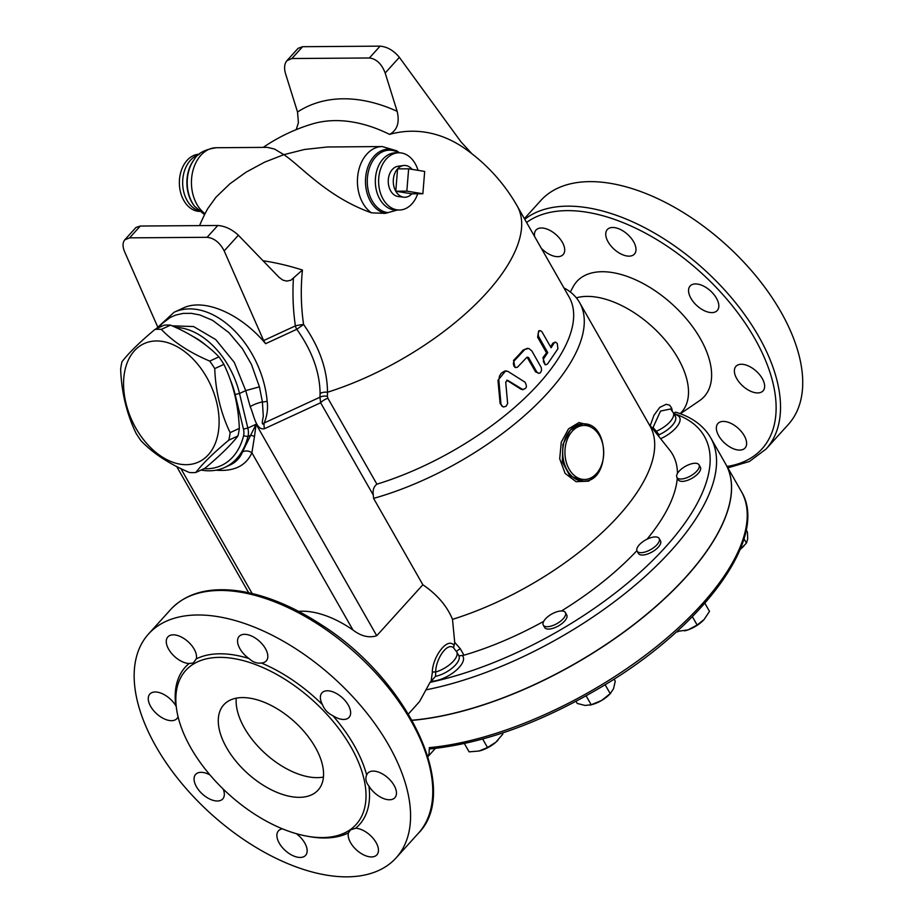 <?xml version="1.0" encoding="UTF-8"?>
<svg xmlns="http://www.w3.org/2000/svg" width="923" height="923" viewBox="0 0 923 923"><rect width="100%" height="100%" fill="white"/><g stroke="black" fill="none" stroke-linecap="round" stroke-linejoin="round"><path stroke-width="1.38" d="M672.325 411.162L671.667 408.104A3.184 2.642 -16.5 0 0 671.148 409.639M659.022 434.756L656.311 431.26A19.002 8.145 150.3 0 0 673.213 412.569L675.348 416.308A19.002 8.145 150.3 0 1 659.022 434.756L658.676 436.267M673.213 412.569L670.583 408.993L660.533 411.07L653.046 427.487L656.311 431.26A3.184 1.223 -39.2 0 0 655.295 432.01M671.667 408.104L669.636 405.185L666.187 404.297L659.772 407.389L653.98 415.235L650.219 425.641M653.046 427.487L651.926 427.776M563.884 287.849A183.585 78.743 150.3 0 1 579.586 302.548L650.011 426.022A183.585 78.743 150.3 0 1 452.501 619.356L454.693 642.316L460.381 648.857A3.184 0.888 -29.7 0 0 456.677 651.869L458.939 655.849L463.957 655.203L460.381 648.857M648.719 423.749L669.59 449.974A189.157 81.132 150.3 0 1 677.47 473.43M677.297 478.079A189.157 81.132 150.3 0 1 647.011 539.217M636.882 550.685A189.157 81.132 150.3 0 1 561.496 610.945M543.682 621.364A189.157 81.132 150.3 0 1 463.957 655.203M576.344 297.841A79.482 43.6 42.1 0 1 661.191 335.557A79.482 43.6 42.1 0 1 681.624 412.073L680.182 413.677M673.594 413.227L675.636 412.154C691.881 417.081 703.557 425.607 710.664 437.721A230.485 98.865 -29.7 0 1 642.316 578.975A230.485 98.865 -29.7 0 1 425.953 689.862L419.515 701.607L408.416 713.987M458.939 655.849A19.002 8.145 150.3 0 1 453.031 667.364A19.002 8.145 150.3 0 1 435.552 676.34L430.06 682.339L425.953 689.862M699.023 464.846L700.384 467.211A12.714 5.457 150.3 0 1 692.031 478.252A12.714 5.457 150.3 0 1 678.29 479.81L676.94 477.445A12.714 5.457 150.3 0 1 688.546 464.8A12.714 5.457 150.3 0 1 699.023 464.846A12.714 5.457 150.3 0 1 690.681 475.887A12.714 5.457 150.3 0 1 676.94 477.445M659.16 538.501L660.51 540.866A12.714 5.457 150.3 0 1 652.169 551.908A12.714 5.457 150.3 0 1 638.416 553.465L637.066 551.1A12.714 5.457 150.3 0 1 642.016 542.332A12.714 5.457 150.3 0 1 655.249 536.921A12.714 5.457 150.3 0 1 659.16 538.501A12.714 5.457 150.3 0 1 650.819 549.531A12.714 5.457 150.3 0 1 637.066 551.1M566.664 614.787A12.714 5.457 150.3 0 1 566.734 614.903A12.714 5.457 150.3 0 1 558.392 625.944A12.714 5.457 150.3 0 1 544.639 627.502L543.289 625.136A12.714 5.457 150.3 0 1 551.493 614.176A12.714 5.457 150.3 0 1 565.303 612.422A12.714 5.457 150.3 0 1 565.372 612.537A12.714 5.457 150.3 0 1 557.031 623.567A12.714 5.457 150.3 0 1 543.289 625.136M435.552 676.34L435.691 672.025A3.184 1.892 5.8 0 0 432.322 672.59L431.099 681.186M453.608 647.877L456.677 651.869A19.002 8.145 -29.7 0 1 435.691 672.025C435.598 659.587 447.159 641.704 453.608 647.877L454.693 642.316M453.804 645.073C446.951 636.893 432.137 657.926 432.322 672.59M579.586 302.548A183.585 78.743 150.3 0 1 533.425 407.47A183.585 78.743 150.3 0 1 373.596 498.385L422.861 584.767C437.121 594.47 446.997 606.007 452.501 619.356M422.861 584.767L376.746 635.716C369.085 638.185 361.158 636.282 352.967 630.005A79.482 43.6 -137.9 0 0 298.637 611.372M412.12 720.344A230.485 98.865 -29.7 0 0 413.677 720.205A230.485 98.865 -29.7 0 0 645.015 615.791A230.485 98.865 -29.7 0 0 725.674 464.038L741.331 491.474C768.986 536.367 705.853 623.383 607.403 683.366C545.043 721.198 486.006 743.05 430.291 748.922L429.322 747.642L429.08 753.63L427.845 756.502M583.105 481.068L569.883 475.853L562.326 461.927L562.892 444.494L570.414 430.014L582.678 423.853M589.762 425.307L578.963 422.561L568.533 428.849L561.253 442.267L559.707 458.754L565.095 473.372L576.044 481.668L588.724 481.148L598.635 471.999M195.814 472.472L204.998 468.226C220.182 455.524 231.165 444.759 237.961 435.933A75.501 50.004 -114.8 0 0 239.334 428.387C238.388 405.105 233.254 383.76 223.908 364.366A75.501 50.004 -114.8 0 0 218.913 356.855C206.983 344.348 190.853 333.768 170.524 325.138A75.501 50.004 -114.8 0 0 167.305 325.023A75.501 50.004 -114.8 0 0 164.156 325.184L154.972 329.419A75.501 50.004 65.2 0 1 158.121 329.269A75.501 50.004 65.2 0 1 161.34 329.373C173.282 341.891 189.411 352.459 209.729 361.101A75.501 50.004 65.2 0 1 214.724 368.6C215.67 391.883 220.816 413.227 230.15 432.622A75.501 50.004 65.2 0 1 228.777 440.179C213.594 452.881 202.61 463.646 195.814 472.472A75.501 50.004 65.2 0 1 189.446 472.518C169.117 463.877 152.987 453.308 141.057 440.79A75.501 50.004 65.2 0 1 136.062 433.291C126.728 413.885 121.582 392.552 120.636 369.269A75.501 50.004 65.2 0 1 122.009 361.724C128.805 352.898 139.788 342.133 154.972 329.419M156.437 340.956A65.175 43.162 -114.8 0 0 139.488 434.041A65.175 43.162 -114.8 0 0 218.093 433.475A65.175 43.162 -114.8 0 0 156.437 340.956M229.919 378.857A66.756 44.212 65.2 0 1 235.134 394.502L243.464 429.08A12.714 8.422 65.2 0 1 243.568 435.841A77.89 51.584 65.2 0 1 203.948 468.711M192.665 336.318A66.756 44.212 65.2 0 1 206.21 345.525M237.961 435.933L228.777 440.179M239.334 428.387L230.15 432.622M223.908 364.366L214.724 368.6M218.913 356.855L209.729 361.101M170.524 325.138L161.34 329.373M238.376 235.238C231.938 229.285 225.085 226.031 217.793 225.489L207.098 237.303C214.171 238.088 219.87 242.622 224.185 250.906L238.376 235.238L279.069 277.338L282.865 280.119L286.684 281.088L290.883 280.246L302.444 270.024A160.152 67.091 -152 0 0 292.21 266.989A160.152 67.091 -152 0 0 263.043 260.759M157.521 326.557L124.559 251.621C122.459 246.533 122.54 242.611 124.778 239.83L129.612 237.857L140.308 226.031L217.793 225.489M129.612 237.857L207.098 237.303M140.308 226.031L135.981 227.462L124.778 239.83M291.899 58.53L302.594 46.704L298.083 48.331L286.891 60.71L291.899 58.53L369.385 57.976C376.376 58.841 381.649 63.849 385.179 73.009L397.155 111.314A189.619 121.536 -121 0 0 297.529 112.018L298.406 122.747L296.202 129.647M297.529 112.018L285.553 73.713C283.938 68.106 284.376 63.768 286.891 60.71M302.594 46.704L380.08 46.15L369.385 57.976M471.988 153.818L461.015 141.9L399.359 57.33C393.717 50.511 387.291 46.785 380.08 46.15M263.217 147.392A177.228 177.228 0 0 1 312.228 123.982L312.228 123.982A174.009 111.533 59 0 1 389.587 134.389C397.271 130.201 399.786 122.517 397.155 111.314M302.444 270.024A160.083 114.879 89.6 0 0 303.586 324.481L296.791 329.292A7.949 5.261 65.2 0 1 295.383 325.9L263.632 340.564L265.605 343.691L296.791 329.292C311.997 350.59 319.773 371.992 320.108 393.51A7.949 4.523 -179.3 0 1 327.492 392.24A177.228 76.021 150.3 0 0 517.145 205.921A177.228 177.228 0 0 0 464.88 148.568A162.16 116.367 89.6 0 0 389.587 134.389M320.108 393.51L319.946 397.225A7.949 4.638 -175.1 0 1 327.377 396.302L327.492 392.24C327.342 369.535 319.381 346.944 303.586 324.481A7.949 1.05 171.7 0 0 295.383 325.9A167.259 120.025 89.6 0 1 293.399 278.538M205.056 213.709A34.97 25.094 -90.4 0 1 192.111 174.47A34.97 25.094 -90.4 0 1 216.282 147.726L267.278 147.357L274.512 149.041L283.869 154.66L304.486 149.48L327.342 146.988L382.272 146.549A34.97 25.094 89.6 0 0 358.043 173.616A34.97 25.094 89.6 0 0 371.473 212.832C326.892 196.98 301.071 166.059 283.869 154.66L264.589 162.171L246.026 172.197L229.908 183.792L215.913 197.28L207.733 208.644A177.228 177.228 0 0 0 199.576 225.616M397.398 210.017L385.214 213.386L371.473 212.832M265.605 343.691C240.718 313.635 204.018 297.794 183.1 308.097L174.112 312.251L155.987 328.957M201.052 470.061A81.062 53.684 -114.8 0 0 224.785 467.43A81.062 53.684 -114.8 0 0 247.975 436.51A15.899 10.522 -114.8 0 0 247.837 428.064L239.507 393.486L245.726 390.614L259.421 386.852L262.409 401.932L263.309 416.515C261.74 423.38 262.028 425.526 264.163 422.988A12.714 8.422 -114.8 0 0 264.486 428.699L320.639 402.763L319.946 397.225L264.163 422.988C267.151 415.823 268.143 408.52 267.139 401.078A81.062 53.684 -114.8 0 0 174.112 312.251M263.632 340.564L224.185 250.906M422.872 193.749L406.835 191.13L408.647 168.805L424.672 171.424L422.872 193.749L411.796 193.83L395.771 191.211L406.835 191.13M412.143 169.382A15.899 11.411 89.6 0 0 403.547 165.529A15.899 11.411 89.6 0 0 397.571 168.886A15.899 11.411 89.6 0 0 395.771 191.211L397.571 168.886L408.647 168.805M395.771 191.211A15.899 11.411 89.6 0 0 403.766 197.199A15.899 11.411 89.6 0 0 411.796 193.83M403.766 197.199L398.274 196.541A15.195 10.903 -90.4 0 1 388.721 185.765A15.195 10.903 -90.4 0 1 392.344 169.463A15.195 10.903 -90.4 0 1 398.067 166.267L403.547 165.529M521.034 389.241L522.026 389.344C526.525 389.183 527.518 386.783 525.002 382.168L507.858 371.346L504.523 371.138L501.224 373.25L499.481 376.111L498.812 379.941L500.97 404.124L501.847 406.062L503.566 406.985L506.046 406.258L507.638 403.559L505.712 382.076L507.673 380.322L523.099 389.725L521.034 389.241L506.727 380.161M503.104 406.881L500.128 403.616L497.97 380.345L505.631 370.861L506.623 371M554.158 342.941L555.611 342.156L557.238 343.471L557.93 348.756L547.558 363.939L546.243 364.643L544.743 364.077L543.405 361.504L543.474 358.955L547.754 352.644L538.501 336.272L538.167 333.249L539.286 330.965L540.636 330.722L541.963 331.795L551.1 347.763L554.158 342.941L552.865 343.206L555.15 342.156M550.581 346.84A177.228 76.021 -29.7 0 0 552.865 343.206M546.289 364.631L545.101 364.747L542.92 357.674A177.228 76.021 -29.7 0 0 546.52 352.817L537.624 337.218L538.686 330.884L539.955 330.676M546.52 352.817L547.754 352.644M536.725 371.854L538.432 373.296L540.359 372.788L541.536 370.469L541.305 367.666L531.821 350.902L528.694 348.421L524.864 349.436L514.261 360.812L513.315 363.397L513.926 366.166L515.472 367.446L517.422 367.239L526.952 357.259L528.544 357.513L536.725 371.854L535.594 371.888L527.068 357.143M526.952 357.259L528.544 357.513L527.414 357.547M538.997 373.365L535.594 371.888M516.038 367.562L515.022 367.481L513.523 360.408A177.228 76.021 -29.7 0 0 523.145 350.059L527.518 348.306M740.188 549.37L746.453 543.105L747.699 538.951L747.434 532.121L746.199 529.952M743.673 546.185A19.071 8.18 150.3 0 1 743.43 546.451A19.071 8.18 150.3 0 1 740.188 549.393M704.076 619.541L703.568 620.094A19.071 8.18 150.3 0 1 703.557 620.106A19.071 8.18 150.3 0 1 688.177 629.821L697.142 625.033L704.076 619.541L709.499 611.372L704.849 603.227M676.859 631.517L688.177 629.821A19.071 8.18 150.3 0 1 684.704 630.859A19.071 8.18 150.3 0 1 684.589 630.882M576.044 701.342L577.244 703.441L584.986 705.437L591.205 704.757L601.473 700.545A19.071 8.18 150.3 0 1 590.928 704.884L589.889 705.137M605.142 684.762L610.218 693.646L610.714 693.161L609.78 694.142A19.071 8.18 150.3 0 1 601.473 700.545L610.218 693.646L613.507 688.777L615.272 681.22L614.095 679.166M479.072 751.022A19.071 8.18 150.3 0 1 479.06 751.034L487.517 747.526L495.916 742.173A19.071 8.18 150.3 0 1 479.072 751.022L469.115 751.853L464.396 743.58M497.959 740.223A19.071 8.18 150.3 0 1 497.912 740.281A19.071 8.18 150.3 0 1 495.916 742.173L502.793 734.143L502.597 732.989M743.996 538.801L746.453 543.105M677.24 631.17L677.678 631.943M692.365 616.645L697.142 625.033M586.128 695.861L591.205 704.757M482.683 739.058L487.517 747.526M502.204 733.116L502.793 734.143M412.039 720.217A230.485 98.865 -29.7 0 0 644.185 616.287A230.485 98.865 -29.7 0 0 725.605 463.911L710.664 437.721M199.426 154.199A28.613 20.537 89.6 0 0 187.092 160.36A28.613 20.537 89.6 0 0 180.458 191.892A28.613 20.537 89.6 0 0 199.53 211.413M418.05 170.34A28.613 20.537 89.6 0 0 398.944 152.78A28.613 20.537 89.6 0 0 386.345 158.941A28.613 20.537 89.6 0 0 379.803 190.853A28.613 20.537 89.6 0 0 399.359 210.006A28.613 20.537 89.6 0 0 417.704 193.784M517.145 205.921L569.133 297.056A177.228 76.021 150.3 0 1 376.896 484.171C373.746 486.583 372.546 490.228 373.319 495.12L320.639 402.763A7.949 3.404 150.3 0 1 327.896 398.274L327.377 396.302M373.319 495.12L373.596 498.385M259.421 386.852L251.425 364.366L242.426 348.698L228.962 332.684L212.567 320.327L199.783 314.939L191.326 313.335L183.239 313.393L175.589 315.101L170.27 317.454L162.46 323.269L158.502 327.792M235.134 394.502L239.507 393.486A69.94 46.323 -114.8 0 0 175.658 327.446M215.97 470.188C233.992 471.665 245.968 465.861 251.898 452.801A7.949 6.53 22.8 0 0 242.484 451.97C240.107 457.889 236.011 462.204 230.208 464.927L230.104 464.973M352.967 630.005L251.898 452.801L254.471 436.556A7.949 1.765 29.7 0 0 250.652 435.275L242.484 451.97M254.471 436.556L256.121 424.234L250.652 435.275L247.975 436.51L243.568 435.841M172.105 325.831L193.576 326.546L215.717 339.56L234.269 362.358L245.726 390.614L250.191 406.639A12.714 3.611 -18.2 0 1 262.409 401.932A4.765 1.696 -5.1 0 0 267.139 401.078M734.72 368.519A18.275 10.026 42.1 0 1 735.954 366.327A18.275 10.026 42.1 0 1 756.237 371.161A18.275 10.026 42.1 0 1 763.056 390.867A18.275 10.026 42.1 0 1 744.492 387.475A18.275 10.026 42.1 0 1 734.72 368.519M690.958 298.36A18.275 10.026 42.1 0 1 690.127 286.003A18.275 10.026 42.1 0 1 710.41 290.826A18.275 10.026 42.1 0 1 717.24 310.532A18.275 10.026 42.1 0 1 704.514 310.786A18.275 10.026 42.1 0 1 690.958 298.36M617.66 252.025A18.275 10.026 42.1 0 1 607.311 229.562A18.275 10.026 42.1 0 1 627.594 234.384A18.275 10.026 42.1 0 1 634.424 254.079A18.275 10.026 42.1 0 1 617.66 252.025M534.613 236.542A18.275 10.026 42.1 0 1 536.021 230.058A18.275 10.026 42.1 0 1 556.304 234.892A18.275 10.026 42.1 0 1 563.134 254.586A18.275 10.026 42.1 0 1 557.757 256.675A18.275 10.026 42.1 0 1 541.305 248.275M723.309 421.407A18.275 10.026 42.1 0 1 741.584 431.849A18.275 10.026 42.1 0 1 745.046 448.024A18.275 10.026 42.1 0 1 724.763 443.19A18.275 10.026 42.1 0 1 717.932 423.484A18.275 10.026 42.1 0 1 723.309 421.407M236.253 698.169A63.583 34.889 -137.9 0 0 265.351 753.63A63.583 34.889 -137.9 0 0 323.431 777.062M242.472 697.58A63.583 34.889 42.1 0 1 306.044 733.889A63.583 34.889 42.1 0 1 318.077 790.123A63.583 34.889 42.1 0 1 247.526 773.336A63.583 34.889 42.1 0 1 223.781 704.803A63.583 34.889 42.1 0 1 242.472 697.58M322.335 837.576A114.844 63.006 42.1 0 1 207.513 771.986A114.844 63.006 42.1 0 1 185.777 670.398A114.844 63.006 42.1 0 1 247.987 661.964A114.844 63.006 42.1 0 1 345.04 737.396A114.844 63.006 42.1 0 1 356.082 824.527A114.844 63.006 42.1 0 1 322.335 837.576M189.111 663.51A18.275 10.026 42.1 0 1 172.543 654.499A18.275 10.026 42.1 0 1 166.613 639.097A18.275 10.026 42.1 0 1 167.848 636.916A18.275 10.026 42.1 0 1 186.146 640.077A18.275 10.026 42.1 0 1 196.299 658.872L193.207 663.014L189.111 663.51A117.383 64.402 -137.9 0 0 175.808 705.714L176.281 706.626M178.081 716.698L178.047 716.779A18.275 10.026 42.1 0 1 176.939 718.602A18.275 10.026 42.1 0 1 164.213 718.855A18.275 10.026 42.1 0 1 150.657 706.418A18.275 10.026 42.1 0 1 149.826 694.073A18.275 10.026 42.1 0 1 175.808 705.714M348.421 832.904L350.555 829.823L355.609 828.266A18.275 10.026 42.1 0 1 372.177 837.276A18.275 10.026 42.1 0 1 378.095 852.69A18.275 10.026 42.1 0 1 376.872 854.86A18.275 10.026 42.1 0 1 358.574 851.698A18.275 10.026 42.1 0 1 348.421 832.904A117.383 64.402 -137.9 0 1 308.547 836.457M368.912 786.061C365.866 782.266 365.116 778.574 366.673 774.997A18.275 10.026 42.1 0 1 367.769 773.174A18.275 10.026 42.1 0 1 380.495 772.92A18.275 10.026 42.1 0 1 394.063 785.358A18.275 10.026 42.1 0 1 394.882 797.703A18.275 10.026 42.1 0 1 368.912 786.061A117.383 64.402 -137.9 0 1 355.609 828.266M332.834 715.683C327.803 713.214 324.354 709.545 322.485 704.676A18.275 10.026 42.1 0 1 321.954 692.85A18.275 10.026 42.1 0 1 338.729 694.915A18.275 10.026 42.1 0 1 349.056 717.379A18.275 10.026 42.1 0 1 332.834 715.683A117.383 64.402 -137.9 0 1 366.673 774.997M261.336 663.002C256.963 663.637 252.833 662.137 248.933 658.503A18.275 10.026 42.1 0 1 239.138 636.409A18.275 10.026 42.1 0 1 244.514 634.332A18.275 10.026 42.1 0 1 262.79 644.773A18.275 10.026 42.1 0 1 266.251 660.937A18.275 10.026 42.1 0 1 261.336 663.002A117.383 64.402 -137.9 0 1 322.485 704.676M347.06 876.85A166.901 91.573 42.1 0 1 180.193 781.539A166.901 91.573 42.1 0 1 148.603 633.905A166.901 91.573 42.1 0 1 333.803 677.99A166.901 91.573 42.1 0 1 396.105 857.882A166.901 91.573 42.1 0 1 347.06 876.85M296.375 833.711A18.275 10.026 42.1 0 1 305.571 855.379A18.275 10.026 42.1 0 1 300.194 857.455A18.275 10.026 42.1 0 1 281.919 847.014A18.275 10.026 42.1 0 1 278.469 830.838A18.275 10.026 42.1 0 1 282.45 828.866M223.147 789.015A18.275 10.026 42.1 0 1 222.755 798.926A18.275 10.026 42.1 0 1 205.979 796.872A18.275 10.026 42.1 0 1 195.653 774.397A18.275 10.026 42.1 0 1 209.994 774.962M570.31 292.003L573.287 286.522A85.839 47.096 42.1 0 1 672.129 304.117A85.839 47.096 42.1 0 1 699.472 400.72L680.378 413.746M524.402 218.636L540.763 200.545A166.901 91.573 42.1 0 1 725.963 244.641A166.901 91.573 42.1 0 1 788.265 424.522L766.067 449.051A166.901 91.573 -137.9 0 0 709.418 274.419A166.901 91.573 -137.9 0 0 524.772 219.282M660.614 438.702A22.175 9.507 -29.7 0 0 678.647 424.153A22.175 9.507 -29.7 0 0 674.344 414.542M431.041 681.255A22.175 9.507 -29.7 0 0 454.958 671.344A22.175 9.507 -29.7 0 0 462.515 655.838M673.732 413.481A225.708 96.811 150.3 0 1 665.356 547.224A225.708 96.811 150.3 0 1 430.06 682.339M741.331 491.474A230.485 98.865 150.3 0 1 660.66 643.227A230.485 98.865 150.3 0 1 429.322 747.642M582.39 423.853L583.013 423.853A28.613 20.537 89.6 0 0 570.414 430.014A28.613 20.537 89.6 0 0 563.872 461.915A28.613 20.537 89.6 0 0 583.428 481.079L582.759 481.079M572.237 431.249A27.021 19.395 -90.4 0 1 599.489 435.702A27.021 19.395 -90.4 0 1 596.42 473.661A27.021 19.395 -90.4 0 1 569.168 469.207A27.021 19.395 -90.4 0 1 572.237 431.249M385.179 73.009L399.359 57.33M497.97 380.345L498.858 380.553M500.128 403.616L500.947 403.882M537.624 337.218L538.859 337.045M542.92 357.674L544.132 357.547M523.145 350.059L524.276 350.036M513.523 360.408L514.561 360.466M216.282 147.726C204.975 149.399 197.649 153.287 194.303 159.379A32.305 23.179 89.6 0 0 194.638 206.325L204.56 214.701M194.638 206.325L194.072 205.587A31.278 22.452 -90.4 0 1 193.726 160.141M198.295 154.972A28.613 20.537 89.6 0 0 182.65 182.927A28.613 20.537 89.6 0 0 198.687 210.675M385.214 213.386A32.305 23.179 -90.4 0 1 366.593 171.436A32.305 23.179 -90.4 0 1 399.209 152.78M399.359 210.006L396.059 210.029A28.613 20.537 -90.4 0 1 376.515 190.876A28.613 20.537 -90.4 0 1 383.057 158.964A28.613 20.537 -90.4 0 1 395.655 152.803L398.944 152.78M398.598 152.791A31.278 22.452 89.6 0 0 367.896 174.009A31.278 22.452 89.6 0 0 388.26 212.671M376.896 484.171L327.896 398.274M250.191 406.639C253.86 414.485 255.833 430.741 264.486 428.699M376.746 635.716L256.121 424.234L247.837 428.064L243.464 429.08M252.129 593.501L180.885 468.596M248.933 658.503A117.383 64.402 -137.9 0 0 196.299 658.872M178.047 716.779A117.383 64.402 -137.9 0 0 178.635 718.902M526.583 222.466A163.717 89.831 42.1 0 1 730.439 303.459A163.717 89.831 42.1 0 1 727.059 466.461M170.813 609.365A166.901 91.573 42.1 0 1 356.001 653.461A166.901 91.573 42.1 0 1 418.315 833.342C461.454 790.446 407.828 679.259 321.216 624.675C293.018 606.296 265.709 595.07 239.288 591.02C209.267 586.809 186.434 592.924 170.813 609.365L148.603 633.905M583.013 423.853C610.172 422.215 610.599 482.325 583.428 481.079M566.734 614.903L565.372 612.537M743.43 546.451L743.996 545.851M435.344 748.415L427.891 756.664M194.303 159.379L193.749 160.117M382.272 146.549L396.809 150.83L399.486 152.791M230.208 464.927L224.785 467.43M176.674 466.507L248.668 592.716M396.105 857.882L418.315 833.342M727.855 467.857L749.43 461.477L766.067 449.051"/></g></svg>
